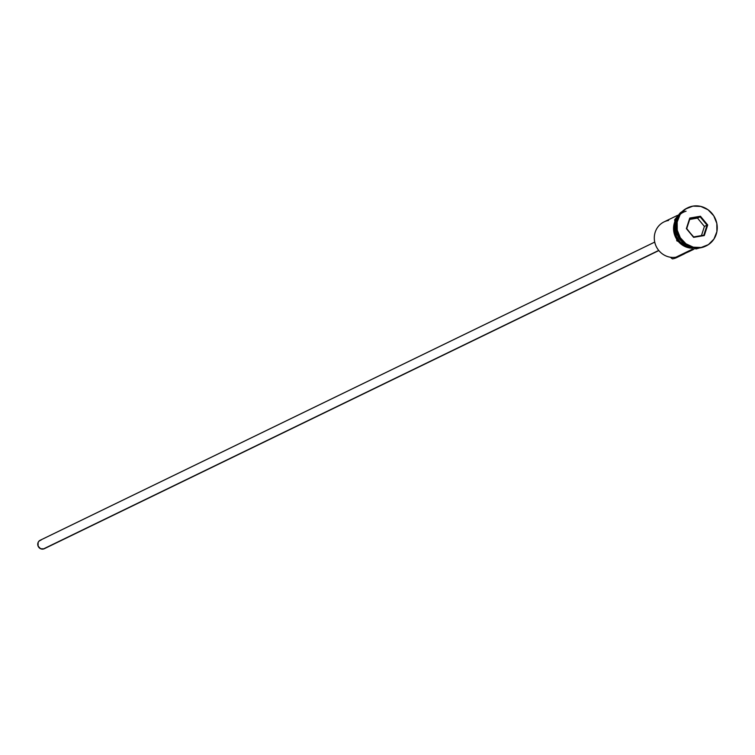 <?xml version="1.0" encoding="UTF-8"?>
<svg xmlns="http://www.w3.org/2000/svg" width="755" height="755" viewBox="0 0 755 755"><rect width="100%" height="100%" fill="white"/><g stroke="black" fill="none" stroke-linecap="round" stroke-linejoin="round"><path stroke-width="1.13" d="M680.944 254.765A18.818 17.771 -115.9 0 1 672.45 258.889L671.45 258.182A14.109 13.326 64.1 0 0 670.497 257.247L672.45 258.889A18.818 17.771 64.1 0 0 676.99 257.436L683.671 254.19A18.818 17.771 -115.9 0 1 681.727 254.992L687.295 252.293A18.818 17.771 64.1 0 0 689.24 251.49L693.977 249.197M654.727 242.1L40.194 540.25A4.7 4.445 64.1 0 0 43.158 549.074L658.728 250.424L43.158 549.074A4.7 4.445 64.1 0 0 44.3 548.715L658.832 250.556M686.786 245.139A18.818 17.771 -115.9 0 1 676.291 223.499A18.818 17.771 -115.9 0 0 686.786 245.139M705.916 246.007A21.168 19.989 -115.9 0 1 700.47 247.819A21.168 19.989 64.1 0 0 705.576 246.177A21.168 19.989 64.1 0 0 705.916 246.007M677.556 215.345L664.051 221.894A18.818 17.771 64.1 0 0 655.321 244.233A18.818 17.771 64.1 0 0 675.933 257.2L692.382 249.216L675.933 257.2A18.818 17.771 -115.9 0 1 654.67 241.798A18.818 17.771 -115.9 0 1 668.59 220.441M689.296 251.462L685.502 253.161A18.818 17.771 -115.9 0 1 683.671 254.19M701.168 247.48L708.426 244.62L713.947 239.052L716.901 231.615L716.825 223.442L713.739 215.788L708.105 209.805L700.791 206.417L692.901 206.124A21.168 19.989 -115.9 0 1 716.089 220.705A21.168 19.989 -115.9 0 1 706.274 245.847A21.168 19.989 -115.9 0 1 701.168 247.48A21.168 19.989 -115.9 0 1 677.971 232.899A21.168 19.989 -115.9 0 1 687.796 207.757A21.168 19.989 -115.9 0 1 692.901 206.124L685.644 208.984L680.113 214.552L677.169 221.989L677.244 230.152L680.331 237.816L685.955 243.789L693.279 247.187L701.168 247.48M686.068 211.211A19.045 17.988 64.1 0 0 673.762 231.379A19.045 17.988 64.1 0 0 691.505 248.187M678.773 215.968L675.565 221.206L674.564 224.697L674.243 228.359L675.697 235.617L677.405 238.939L682.473 244.318L689.06 247.376L694.241 247.857A19.045 17.988 -115.9 0 1 676.253 236.881A19.045 17.988 -115.9 0 1 678.764 215.968M689.768 218.053L700.442 216.251L707.699 224.99L704.292 235.551L693.628 237.353L686.37 228.605L689.768 218.053L686.37 228.605L693.628 237.353L686.739 228.586L689.976 218.544L700.14 216.817L697.488 218.101L689.692 219.422L697.488 218.101L700.14 216.817L707.048 225.15L703.811 235.201L693.647 236.919L686.37 228.605L689.768 218.053L689.976 218.544L700.14 216.817L700.442 216.251L689.768 218.053M687.446 207.936A21.168 19.989 64.1 0 0 687.097 208.097A21.168 19.989 64.1 0 0 677.273 233.229A21.168 19.989 64.1 0 0 700.47 247.819A21.168 19.989 -115.9 0 1 677.216 233.04A21.168 19.989 -115.9 0 1 687.446 207.936M676.518 230.341A18.818 17.771 64.1 0 0 681.557 240.732M678.235 216.968A18.818 17.771 64.1 0 0 676.452 236.787A18.818 17.771 64.1 0 0 693.118 247.649L689.098 247.149L682.595 244.129L679.849 241.723L675.904 235.541L674.847 232.011L674.781 224.754L675.772 221.3L678.235 216.968M679.349 215.005L676.518 218.346L673.866 225.037M673.545 228.699L674.998 235.956M676.707 239.278L681.774 244.658L688.362 247.716M691.92 248.206L695.459 247.98M43.998 548.838L40.562 548.715L38.109 546.11L38.08 542.543L39.033 541.071L41.327 539.882M701.452 235.598L704.406 226.434L707.048 225.15L704.406 226.434L697.488 218.101L704.406 226.434L701.452 235.598M693.647 236.919L704.292 235.551L693.647 236.919M703.811 235.201L704.292 235.551L707.699 224.99L707.048 225.15L703.811 235.201M707.048 225.15L707.699 224.99L700.442 216.251L700.14 216.817L707.048 225.15M706.274 245.847L705.576 246.177M699.715 247.923L696.006 248.971L676.82 240.845L674.649 219.743L680.349 212.768L682.095 211.617M687.796 207.757L687.097 208.097"/></g></svg>
